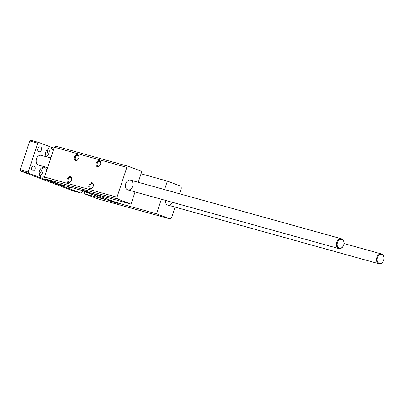 <?xml version="1.0" encoding="UTF-8"?>
<svg xmlns="http://www.w3.org/2000/svg" width="404" height="404" viewBox="0 0 404 404"><rect width="100%" height="100%" fill="white"/><g stroke="black" fill="none" stroke-linecap="round" stroke-linejoin="round"><path stroke-width="0.61" d="M175.073 207.095L171.518 217.852L170.003 218.902L97.531 198.753L84.072 193.647L106.217 199.808L80.684 190.127L58.54 183.972L45.081 178.871L44.526 177.033L54.383 147.228L126.856 167.377L128.371 166.332L141.829 171.432L138.239 182.285M54.383 147.228L55.893 146.182L128.371 166.332M96.293 163.08A3.192 2.192 110.8 0 1 99.106 160.59A3.192 2.192 110.8 0 1 100.717 163.398A3.192 2.192 110.8 0 1 99.955 165.403A3.192 2.192 110.8 0 1 97 166.519A3.192 2.192 110.8 0 1 96.293 163.08M88.981 185.194A3.192 2.192 110.8 0 1 91.789 182.704A3.192 2.192 110.8 0 1 93.405 185.512A3.192 2.192 110.8 0 1 92.642 187.517A3.192 2.192 110.8 0 1 89.688 188.633A3.192 2.192 110.8 0 1 88.981 185.194M67.17 179.134A3.192 2.192 110.8 0 1 69.983 176.639A3.192 2.192 110.8 0 1 71.594 179.447A3.192 2.192 110.8 0 1 70.831 181.457A3.192 2.192 110.8 0 1 67.877 182.568A3.192 2.192 110.8 0 1 67.17 179.134M74.482 157.02A3.192 2.192 110.8 0 1 77.295 154.525A3.192 2.192 110.8 0 1 78.906 157.333A3.192 2.192 110.8 0 1 78.144 159.343A3.192 2.192 110.8 0 1 75.189 160.454A3.192 2.192 110.8 0 1 74.482 157.02M44.526 177.033L117.003 197.187L126.856 167.377M45.081 178.871L117.559 199.021L117.003 197.187M141.047 173.796L167.362 181.108L180.815 186.209L181.376 188.047L179.487 193.753M125.725 183.719A5.07 3.681 -74.5 0 1 130.532 180.144A5.07 3.681 -74.5 0 1 132.724 186.017A5.07 3.681 -74.5 0 1 127.816 189.91A5.07 3.681 -74.5 0 1 125.725 183.719M172.336 202.288A5.07 3.681 -74.5 0 1 167.842 205.086A5.07 3.681 -74.5 0 1 165.433 200.369M161.363 199.238L156.55 213.802L117.625 202.98L92.092 193.299L131.017 204.121L135.052 191.925M131.017 204.121L117.559 199.021M167.362 181.108L164.549 189.602M170.003 218.902L156.55 213.802M117.625 202.98L118.407 200.616M89.84 193.021A5.575 0.253 18.3 0 1 84.017 191.163A5.575 0.253 18.3 0 1 80.749 189.835A5.575 0.253 18.3 0 1 86.123 191.339A5.575 0.253 18.3 0 1 91.339 193.334A5.575 0.253 18.3 0 1 89.84 193.021M116.064 202.959A5.575 0.253 18.3 0 1 110.242 201.101A5.575 0.253 18.3 0 1 106.974 199.773A5.575 0.253 18.3 0 1 112.347 201.283A5.575 0.253 18.3 0 1 117.559 203.273A5.575 0.253 18.3 0 1 116.064 202.959M84.072 193.647L84.729 191.663M100.025 165.297A2.495 1.707 110.8 0 1 98 166.18A2.495 1.707 110.8 0 1 97.238 163.393A2.495 1.707 110.8 0 1 99.768 161.519A2.495 1.707 110.8 0 1 100.697 163.524M92.713 187.411A2.495 1.707 110.8 0 1 90.688 188.294A2.495 1.707 110.8 0 1 89.92 185.507A2.495 1.707 110.8 0 1 92.455 183.633A2.495 1.707 110.8 0 1 93.385 185.638M70.902 181.346A2.495 1.707 110.8 0 1 68.877 182.229A2.495 1.707 110.8 0 1 68.114 179.442A2.495 1.707 110.8 0 1 70.644 177.568A2.495 1.707 110.8 0 1 71.574 179.573M78.219 159.232A2.495 1.707 110.8 0 1 76.194 160.115A2.495 1.707 110.8 0 1 75.427 157.328A2.495 1.707 110.8 0 1 77.957 155.454A2.495 1.707 110.8 0 1 78.891 157.459M82.598 190.855L82.078 192.425L81.073 193.127L73.018 190.885L20.574 171.003L20.2 169.781L29.739 140.94L30.749 140.238L38.799 142.476L54.045 148.258M29.739 140.94L37.794 143.178L38.799 142.476M20.2 169.781L28.255 172.023L37.794 143.178M20.574 171.003L28.623 173.245L28.255 172.023M81.073 193.127L28.623 173.245M37.925 148.637A2.535 1.843 -74.5 0 1 40.329 146.849A2.535 1.843 -74.5 0 1 41.425 149.788A2.535 1.843 -74.5 0 1 38.976 151.732A2.535 1.843 -74.5 0 1 37.925 148.637M31.568 167.867A2.535 1.843 -74.5 0 1 33.971 166.079A2.535 1.843 -74.5 0 1 35.067 169.013A2.535 1.843 -74.5 0 1 32.613 170.963A2.535 1.843 -74.5 0 1 31.568 167.867M39.208 173.806A2.788 2.025 105.5 0 0 41.026 171.841A2.788 2.025 105.5 0 0 40.582 168.862M39.9 175.765A5.07 3.681 105.5 0 0 42.582 172.427A5.07 3.681 105.5 0 0 42.188 167.539M44.859 176.018A5.07 3.681 -74.5 0 1 41.597 177.068A5.07 3.681 -74.5 0 1 39.405 171.195A5.07 3.681 -74.5 0 1 44.314 167.301A5.07 3.681 -74.5 0 1 46.692 170.488M45.566 154.575A2.788 2.025 105.5 0 0 47.384 152.611A2.788 2.025 105.5 0 0 46.94 149.632M46.258 156.535A5.07 3.681 105.5 0 0 48.94 153.197A5.07 3.681 105.5 0 0 48.546 148.308M51.222 156.792A5.07 3.681 -74.5 0 1 49.833 157.712M46.415 156.757A5.07 3.681 -74.5 0 1 46.213 150.783A5.07 3.681 -74.5 0 1 50.672 148.071A5.07 3.681 -74.5 0 1 53.05 151.258M70.993 187.436A5.07 3.681 -74.5 0 1 69.2 187.532A5.07 3.681 -74.5 0 1 67.71 186.522M64.423 185.608A16.221 11.787 -74.5 0 1 62.302 185.295L55.59 183.426A16.221 11.787 -74.5 0 1 54.848 183.184A16.221 11.787 -74.5 0 1 52.116 181.537M47.637 167.62L38.567 165.1A5.07 3.681 -74.5 0 1 36.471 158.908A5.07 3.681 -74.5 0 1 41.279 155.333L50.828 157.984M62.302 185.295A16.221 11.787 -74.5 0 1 60.322 184.466M337.456 242.622A4.56 3.313 -74.5 0 1 343.355 240.643A4.56 3.313 -74.5 0 1 340.875 248.137A4.56 3.313 -74.5 0 1 337.456 242.622M336.774 242.4A5.07 3.681 105.5 0 0 338.87 248.591A5.07 3.681 105.5 0 0 343.774 244.693A5.07 3.681 105.5 0 0 341.587 238.825A5.07 3.681 105.5 0 0 336.774 242.4M377.482 257.792A4.56 3.313 -74.5 0 1 383.381 255.813A4.56 3.313 -74.5 0 1 380.901 263.307A4.56 3.313 -74.5 0 1 377.482 257.792M376.801 257.57A5.07 3.681 105.5 0 0 378.896 263.761A5.07 3.681 105.5 0 0 383.8 259.863A5.07 3.681 105.5 0 0 381.608 253.995A5.07 3.681 105.5 0 0 376.801 257.57M127.816 189.91L338.87 248.591M130.532 180.144L341.587 238.825M167.842 205.086L378.896 263.761M343.991 243.536L381.608 253.995"/></g></svg>
